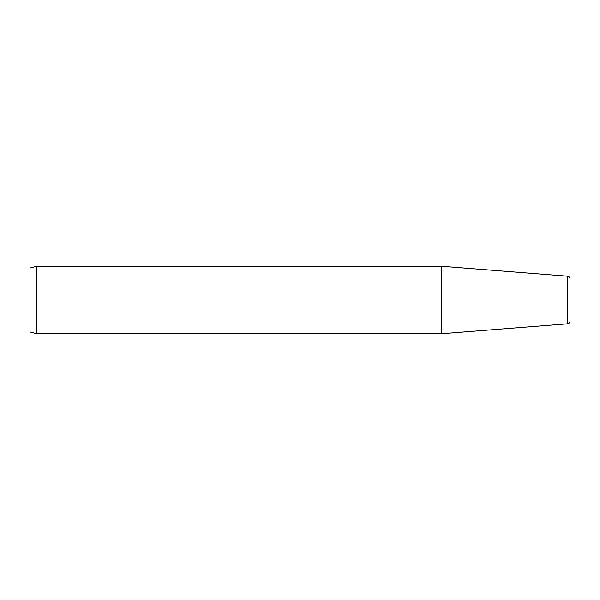 <?xml version="1.0" encoding="UTF-8"?>
<svg xmlns="http://www.w3.org/2000/svg" width="600" height="600" viewBox="0 0 600 600"><rect width="100%" height="100%" fill="white"/><g stroke="black" fill="none" stroke-linecap="round" stroke-linejoin="round"><path stroke-width="0.9" d="M36.75 333.75L30 331.942L30 268.058L36.75 266.25L441.353 266.25L441.353 333.75L36.75 333.75L36.75 266.25M570 308.438L570 291.562M570 321.127C569.865 322.673 569.04 323.565 567.51 323.82L567.51 276.18L441.353 266.25M567.51 276.18C569.04 276.435 569.865 277.327 570 278.873M567.51 323.82L441.353 333.75"/></g></svg>
